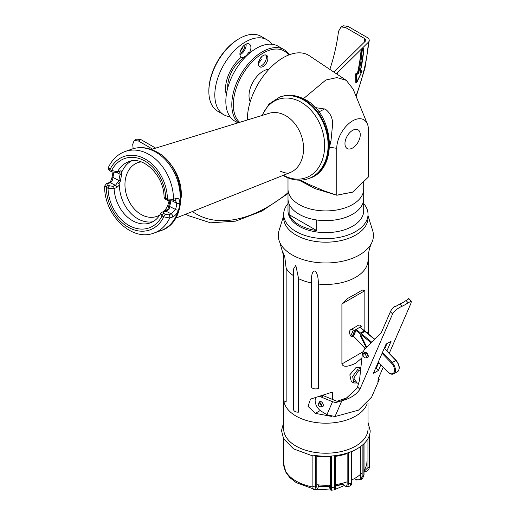 <?xml version="1.0" encoding="UTF-8"?>
<svg xmlns="http://www.w3.org/2000/svg" width="516" height="516" viewBox="0 0 516 516"><rect width="100%" height="100%" fill="white"/><g stroke="black" fill="none" stroke-linecap="round" stroke-linejoin="round"><path stroke-width="0.77" d="M367.153 403.764A42.177 24.349 180 0 1 355.672 416.07A42.177 24.349 180 0 1 311.006 421.643A42.177 24.349 180 0 1 283.768 400.461A42.177 24.349 0 0 0 311.006 421.643A42.177 24.349 0 0 0 355.672 416.07A42.177 24.349 0 0 0 367.153 403.764M355.672 294.049L362.187 290.031L364.844 290.689L341.908 303.93L347.255 298.648L355.672 294.049M364.844 349.138L364.844 348.171M364.844 331.098L364.844 290.689M361.922 357.917L355.672 363.264C347.707 367.005 343.121 367.244 341.908 363.974L341.908 303.93M360.826 368.056L359.497 367.289L355.672 367.856L349.816 374.816L351.28 381.524L353.853 383.007L357.246 382.969M283.4 255.181L279.936 242.714A47.582 27.471 180 0 0 359.497 254.93A47.582 27.471 0 0 0 371.765 242.714A47.582 27.471 0 0 0 372.681 230.646L368.024 215.675M283.787 216.075A42.177 24.349 0 0 0 308.31 239.985A42.177 24.349 0 0 0 355.672 235.064A42.177 24.349 0 0 0 367.914 216.075M311.606 283L311.606 387.329A4.328 2.496 180 0 0 318.34 388.374L318.34 284.045C318.482 267.327 310.355 266.456 311.606 283A42.177 24.349 180 0 1 298.596 278.666L298.596 412.136A4.328 2.496 180 0 1 293.617 409.665L293.617 268.881L295.797 265.34L298.596 278.666M286.154 401.777L286.154 268.307L284.793 257.045L283.4 252.93L283.4 399.448A4.328 2.496 180 0 0 286.154 401.777M354.402 381.827L354.943 381.64M320.243 410.523L315.328 413.361L331.401 416.373M315.328 413.361L308.046 406.369L310.484 399.132L332.349 392.115L332.349 399.371M279.936 242.714A47.582 27.471 180 0 1 279.021 230.646L283.677 215.675M283.4 355.511A4.328 2.496 180 0 1 283.297 354.969L283.297 254.336M360.787 368.398L357.962 369.185L352.609 376.383L353.853 383.007M360.632 369.837L358.73 370.507L353.77 378.131L356.969 382.814M354.905 450.062A41.093 23.723 180 0 1 351.783 451.687A41.093 23.723 0 0 0 354.905 450.062A41.093 23.723 0 0 0 356.008 449.397A41.093 23.723 180 0 1 354.905 450.062M347.145 453.577A41.093 23.723 180 0 1 335.6 456.331A41.093 23.723 0 0 0 347.145 453.577M330.408 456.86A41.093 23.723 180 0 1 316.818 456.428A41.093 23.723 0 0 0 330.408 456.86M362.142 472.669A41.093 23.723 0 0 1 354.905 478.313A41.093 23.723 180 0 1 351.783 479.945M347.145 481.828A41.093 23.723 180 0 1 335.6 484.589M330.408 485.117A41.093 23.723 180 0 1 316.818 484.685M364.032 470.308A41.093 23.723 0 0 0 366.94 461.536M354.215 478.706L356.266 479.583M334.065 489.936L334.736 487.149A44.337 25.6 180 0 1 331.627 487.446L331.33 490.2L334.065 489.936C335.174 489.458 335.69 488.33 335.6 486.536A1.084 0.626 0 0 0 335.561 486.375M349.99 485.982L351.319 483.021A44.337 25.6 180 0 1 348.642 484.027L347.474 486.93L349.99 485.982C350.886 485.911 351.486 484.75 351.783 482.512L351.783 451.397M360.613 446.527L360.613 476.919A1.084 0.626 0 0 0 362.142 476.778A44.337 25.6 0 0 0 363.877 475.23A1.084 0.626 0 0 0 364.032 474.907L362.8 477.99L363.877 475.23L363.877 443.799A44.337 25.6 0 0 0 369.288 435.768A44.337 25.6 0 0 0 369.811 433.969A44.337 25.6 0 0 0 370.185 430.634L368.024 422.378M351.783 482.512A1.084 0.626 0 0 1 351.319 483.021L351.319 451.59A44.337 25.6 0 0 0 357.201 448.739A44.337 25.6 0 0 0 362.142 445.34L362.142 476.778L360.968 479.616L362.8 477.99M369.288 435.768L369.288 467.199A44.337 25.6 0 0 0 369.811 465.406A1.084 0.626 0 0 0 369.817 465.322L369.811 433.969M367.947 438.671L367.947 467.677A1.084 0.626 180 0 0 369.288 467.199L369.05 468.605L369.701 466.361M316.076 489.736L315.508 486.962A44.337 25.6 180 0 1 312.889 486.549A6.489 1.548 100 0 0 313.657 489.355L316.076 489.736L317.908 488.091A1.084 0.864 20.3 0 0 317.946 487.846C317.263 489.439 316.889 488.981 316.818 486.485L316.818 455.699M316.818 486.485A1.084 0.626 0 0 1 315.508 486.962L315.508 455.525A44.337 25.6 180 0 1 312.889 455.112L312.889 486.549M335.6 455.609L335.6 486.536A1.084 0.626 0 0 1 334.736 487.149L334.736 455.712A44.337 25.6 0 0 0 348.642 452.59L348.642 484.027A1.084 0.626 180 0 1 347.145 483.795C346.991 486.317 346.101 486.885 344.482 485.492L342.895 483.873L342.895 483.131M368.024 402.809L368.024 428.867A42.177 24.349 0 0 1 355.672 446.088A42.177 24.349 180 0 1 309.71 451.365A42.177 24.349 180 0 1 283.677 428.867L283.677 400.332M315.508 455.525A44.337 25.6 0 0 0 331.627 456.015L331.627 487.446A1.084 0.626 180 0 1 330.408 486.898C330.375 489.394 330.188 489.826 329.84 488.207L329.498 485.169M360.613 476.919C360.355 479.487 358.904 480.338 356.266 479.474L354.324 478.648M367.947 467.677L364.032 471.347M318.488 486.382L318.624 484.892M329.543 486.582L329.498 486.349A34.604 19.976 180 0 1 318.624 486.02L317.946 487.846M342.895 483.873L343.295 483.898L342.895 483.873A34.604 19.976 180 0 1 335.6 485.653M347.474 486.93L344.649 485.943A1.084 0.768 -44.4 0 1 344.482 485.492M360.968 479.616L356.485 479.97A1.084 0.522 -66.9 0 1 356.266 479.474M352.602 479.545L351.783 480.241M344.456 485.466L334.903 489.503M330.679 490.052L317.321 489.2M283.677 214.314A42.177 24.349 180 0 0 309.71 236.805A42.177 24.349 180 0 0 355.672 231.529A42.177 24.349 0 0 0 368.024 214.314L368.024 217.842A42.177 24.349 180 0 1 355.672 235.064A42.177 24.349 180 0 1 309.71 240.34A42.177 24.349 180 0 1 283.677 217.842L283.677 214.314A42.177 24.349 180 0 1 287.999 203.568M368.024 214.314A42.177 24.349 0 0 0 363.696 203.568M316.695 230.568L316.695 219.977A37.849 21.853 0 0 0 352.615 214.224A37.849 21.853 0 0 0 363.696 198.77L363.696 210.78A37.849 21.853 0 0 1 352.615 226.234A37.849 21.853 180 0 1 311.367 230.968A37.849 21.853 180 0 1 287.999 210.78L287.999 198.77A37.849 21.853 0 0 0 289.128 204.059L289.128 214.656A37.849 21.853 0 0 0 316.695 230.568L289.128 214.656M368.463 130.019A22.42 12.945 120 0 0 367.424 124.092A22.42 12.945 120 0 0 349.738 122.834A22.42 12.945 120 0 0 336.761 148.324L336.761 195.209A61.636 35.585 -60 0 0 341.863 194.151L352.615 192.152L363.361 181.742A61.636 35.585 -60 0 0 368.463 176.904L368.463 130.019M367.424 124.092L353.099 89.062L346.294 80.361L337 77.581L325.86 80.006L303.414 98.711M329.653 146.273L330.911 141.519L332.478 125.627C333.123 118.932 330.743 113.43 325.344 109.121L315.237 107.586M300.48 180.149L309.271 184.567L324.087 190.868L336.761 195.209M346.294 80.361L309.394 55.773A50.652 29.244 120 0 0 270.055 68.131A50.652 29.244 120 0 0 247.332 119.744L247.332 119.989M360.258 134.76A10.817 6.244 120 0 0 352.615 130.342A10.817 6.244 120 0 0 344.965 143.59A10.817 6.244 120 0 0 352.615 148.002A10.817 6.244 120 0 0 360.258 134.76A10.817 6.244 -60 0 1 352.615 148.002A10.817 6.244 -60 0 1 344.965 143.59A10.817 6.244 -60 0 1 352.615 130.342A10.817 6.244 -60 0 1 360.258 134.76M360.033 184.876L352.615 192.152L336.851 195.196M336.677 195.177L314.889 188.585L299.087 180.168A3.244 1.871 -60 0 0 299.087 180.161M287.999 177.872L287.999 198.77A37.849 21.853 180 0 0 299.087 214.224A37.849 21.853 180 0 0 340.334 218.958A37.849 21.853 180 0 0 363.696 198.77L363.696 189.062A37.849 21.853 180 0 1 340.334 209.251A37.849 21.853 180 0 1 299.087 204.51A37.849 21.853 180 0 1 287.999 189.062A37.849 21.853 0 0 0 299.087 204.51A37.849 21.853 0 0 0 340.334 209.251A37.849 21.853 0 0 0 363.696 189.062L363.696 181.445M321.339 405.957C320.268 407.724 319.198 407.105 318.127 404.105L318.127 403.751C319.398 401.648 320.675 402.383 321.952 405.957L321.339 405.957C320.268 402.957 319.198 402.338 318.127 404.105L318.127 403.751M357.562 386.923L359.871 389.322C356.124 394.817 350.164 398.61 341.992 400.706L345.804 398.636L356.795 388.477L357.562 386.923L359.517 380.157L362.109 356.214A24.445 14.113 60 0 1 365.328 348.616L381.305 332.665L390.406 311.69A8.649 2.78 -43.9 0 1 394.476 306.272L394.998 306.814L399.894 304.053L402.029 306.278A47.582 35.72 23.5 0 0 408.15 302.744L406.008 300.518L408.762 298.867L408.24 298.325A8.649 2.78 -43.9 0 1 408.878 298.629L411.362 301.215L408.15 302.744M399.894 304.053A44.337 33.282 23.5 0 0 406.008 300.518M389.29 353.228L410.936 303.356L411.362 301.215M408.24 298.325L407.821 299.293M375.945 367.437L375.835 368.463M341.992 400.706L335.768 402.57L332.549 401.725L321.223 397.062L323.519 395.74L337.083 401.319L347.713 397.488M375.364 368.772A44.337 33.282 23.5 0 0 376.332 368.114L378.725 362.606M384.813 348.577L386.974 343.598M376.332 368.114L378.467 370.34A47.582 35.72 23.5 0 1 373.423 373.249L386.11 344.024A47.582 35.72 23.5 0 0 391.154 341.108L386.948 350.796M371.63 397.094L358.517 410.162L335.007 416.541L326.899 414.741L321.01 411.058A8.649 4.992 60 0 1 318.985 409.388A8.649 4.992 60 0 1 316.102 397.372M378.254 378.654L379.241 379.202L378.744 380.718L377.906 381.614L378.222 378.725L383.201 367.263M402.029 306.278C397.675 308.233 394.527 310.793 392.586 313.954L359.871 389.322M378.467 370.34L380.86 364.831M335.768 402.57L338.148 401.19M379.241 379.202L377.873 380.124M319.572 396.385A8.649 4.992 60 0 1 321.223 397.062M321.249 406.524A2.922 1.683 -120 0 0 323.287 405.776A2.922 1.683 -120 0 0 322.029 402.377A2.922 1.683 -120 0 0 319.262 402.39M368.237 355.892A2.922 1.683 60 0 1 367.715 355.434A2.922 1.683 60 0 1 367.656 355.369M366.173 357.362A2.922 1.683 -120 0 0 368.218 356.62A2.922 1.683 -120 0 0 366.96 353.221A2.922 1.683 -120 0 0 364.283 352.97M353.466 336.329L353.486 336.168A0.651 0.49 23.5 0 0 352.602 335.987L355.092 330.253A0.651 0.49 -156.5 0 1 355.976 330.433L356.685 329.834L354.931 330.105L352.125 336.555L353.602 336.155M360.865 328.034L361.045 326.57L355.318 329.879M352.125 336.555L350.732 336.071L353.37 329.995A5.405 3.122 -120 0 0 350.674 329.73L358.323 325.312A5.405 3.122 -120 0 1 361.019 325.577L361.045 326.57L361.323 326.28L360.729 327.634M350.674 329.73A5.405 3.122 -120 0 0 350.732 336.071M353.37 329.995L354.931 330.105M364.541 330.853L360.955 327.912L360.639 327.163A1.084 0.813 -156.5 0 1 360.923 326.854L360.658 327.454M366.741 347.21L361.065 335.548L360.458 335.871L366.276 347.668M367.992 333.678L367.179 332.014L366.573 332.336L366.85 332.743M361.187 332.685L364.399 330.833L364.754 331.498L361.523 333.362L361.187 332.685M366.192 356.214L368.089 355.143M367.018 353.286L365.676 354.06A2.703 1.561 -120 0 0 363.612 353.357A2.703 1.561 -120 0 0 363.058 354.782M364.064 357.246A2.27 1.309 60 0 1 363.167 354.324A2.27 1.309 60 0 1 365.257 354.498A2.27 1.309 60 0 1 366.147 357.42A2.27 1.309 60 0 1 364.064 357.246M329.847 69.402A144.906 83.663 -60 0 0 338.509 31.321L341.076 26.961L345.339 27.419L364.528 38.5A4.328 2.27 -175.8 0 1 365.799 40.267A4.328 2.27 -175.8 0 1 365.334 41.183L334.213 71.879A4.328 2.27 -175.8 0 1 333.929 72.124M136.572 139.133L140.874 139.572L155.677 148.118M133.173 148.698A148.369 85.662 -60 0 1 132.709 144.286L134.179 140.513L138.423 140.984L152.484 149.105M336.219 73.646A7.785 4.089 4.2 0 0 337.296 72.866L362.129 48.369L360.968 51.181A127.607 73.672 -60 0 1 357.517 72.808L355.627 73.865L356.195 74.091L356.375 82.708L356.956 82.115L356.801 74.452L358.562 73.466L357.517 72.808M355.969 96.086A142.99 82.554 120 0 0 368.411 42.17L362.129 48.369L362.935 48.369M360.536 72.363L361.303 70.692L360.452 71.163M356.363 81.309L356.937 80.103M356.949 81.496L356.375 82.708L355.808 82.47L355.627 73.865M343.443 25.832L347.778 26.258L366.966 37.339A7.785 4.089 4.2 0 1 369.25 40.512L364.96 68.151L356.188 96.621M368.411 42.17A7.785 4.089 4.2 0 0 369.25 40.512M360.968 51.181L361.548 51.368L363.277 48.304L363.793 49.523M356.375 82.708L361.839 71.634L360.091 72.608L359.981 71.969L360.091 72.608A131.851 76.123 120 0 0 363.786 49.717C363.296 48.427 362.742 48.956 362.129 51.31A128.349 74.104 -60 0 1 358.562 73.466M361.871 70.911L361.445 71.853M356.272 76.626L356.833 75.433M357.459 74.085L357.969 72.982M256.162 87.462A20.008 11.552 -60 0 1 259.6 81.502A20.008 11.552 120 0 0 256.162 87.462M250.26 101.691A20.008 11.552 -60 0 1 263.147 71.189A20.008 11.552 -60 0 1 268.971 69.273M260.741 60.385A23.955 13.829 120 0 0 259.058 60.63M289.302 54.773A43.254 24.974 120 0 0 284.013 49.62L278.047 46.176A43.254 24.974 120 0 0 256.42 48.317A43.254 24.974 -60 0 0 228.162 86.436A43.254 24.974 -60 0 0 234.793 121.099L237.889 122.885M261.412 56.941A7.785 4.496 -60 0 1 260.657 58.759L261.418 59.198A7.785 4.496 120 0 1 258.445 63.049M284.013 49.62A43.254 24.974 120 0 0 262.386 51.761A43.254 24.974 120 0 0 234.883 87.494A43.254 24.974 120 0 0 238.302 122.756M288.696 55.006A42.177 24.349 120 0 0 263.147 53.084A42.177 24.349 120 0 0 236.328 87.952A42.177 24.349 120 0 0 239.695 122.331M267.888 58.295A6.702 3.87 -60 0 1 264.96 65.042A6.702 3.87 -60 0 1 259.793 66.835A6.702 3.87 -60 0 1 258.406 63.771A6.702 3.87 -60 0 1 261.335 57.024A6.702 3.87 -60 0 1 266.501 55.225A6.702 3.87 -60 0 1 267.888 58.295M259.116 66.242A6.702 3.87 120 0 0 263.921 63.603A6.702 3.87 120 0 0 266.359 57.411A6.702 3.87 120 0 0 265.65 54.935M260.328 58.256A23.955 13.829 -60 0 1 260.754 58.566M245.777 56.67A23.955 13.829 -60 0 0 244.642 57.276A23.955 13.829 120 0 0 227.743 87.901M226.324 94.725A28.116 16.235 -60 0 1 241.172 57.295A7.785 4.496 -60 0 1 239.901 53.967A7.785 4.496 -60 0 1 243.3 46.13A7.785 4.496 -60 0 1 249.299 44.047A7.785 4.496 -60 0 1 250.911 47.614A7.785 4.496 -60 0 1 249.647 52.4L248.88 51.961A7.785 4.496 -60 0 1 241.153 57.276M230.001 116.681A43.254 24.974 120 0 1 223.783 114.739A43.254 24.974 120 0 1 217.152 80.077A43.254 24.974 120 0 1 245.41 41.957A43.254 24.974 -60 0 1 267.036 39.816A43.254 24.974 -60 0 1 271.829 44.228M249.647 52.4A28.116 16.235 -60 0 1 250.97 52.026M223.783 114.739L217.816 111.295A43.254 24.974 -60 0 1 208.857 91.493L208.857 90.61A42.177 24.349 -60 0 1 238.676 38.958L239.443 38.519A43.254 24.974 -60 0 1 261.07 36.372L267.036 39.816M238.676 38.958L239.443 38.519A43.254 24.974 -60 0 0 208.857 91.493M243.088 46.363A6.702 3.87 -60 0 1 240.411 51M244.939 44.724A6.702 3.87 -60 0 1 244.952 45.053A6.702 3.87 -60 0 1 239.921 53.419M239.946 54.754A7.785 4.496 120 0 0 246.158 44.866A7.785 4.496 120 0 0 246.113 44.079M152.846 221.738A32.444 24.484 -109.4 0 1 138.959 219.403A32.444 24.484 70.6 0 1 119.409 185.038L116.777 187.534L114.101 188.475L108.005 188.282L104.638 186.095C103.974 214.501 131.419 241.985 153.91 233.077A43.254 32.643 -109.4 0 0 169.687 218.042L163.798 216.823L162.082 215.946L160.715 213.418L162.321 212.082A2.161 1.632 70.6 0 1 163.437 212.186L166.113 211.244L169.106 209.18L169.59 206.439A2.161 0.993 -162.9 0 1 168.848 205.568L168.01 208.928L169.106 209.18M104.638 186.095L106.541 183.554A2.161 1.632 70.6 0 1 107.657 183.657L110.334 182.716C111.804 181.922 112.681 180.174 112.978 177.485A41.093 31.012 70.6 0 1 113.901 172.583M164.062 196.912C164.436 198.273 165.114 199.17 166.081 199.602A2.161 1.109 117.1 0 1 165.726 198.15A36.765 27.748 -109.4 0 0 143.596 160.334A36.765 27.748 -109.4 0 0 111.643 170.486A2.161 1.109 117.1 0 0 111.998 171.944L116.758 172.467A2.161 1.632 70.6 0 0 116.764 172.467A2.161 1.632 70.6 0 0 117.513 171.789A32.444 24.484 -109.4 0 1 128.768 161.676C142.539 155.381 163.92 174.963 164.062 196.912L167.442 199.028L173.518 199.305A43.254 32.643 -109.4 0 0 125.175 151.478C117.777 154.213 112.224 159.457 108.521 167.197L109.934 169.616L111.643 170.486L117.513 171.789L120.189 170.848L122.26 171.125A32.444 24.484 70.6 0 1 131.451 160.973M162.321 212.082L164.997 211.141L168.01 208.928M108.521 167.197C108.16 168.958 108.747 170.248 110.289 171.067A2.161 1.109 117.1 0 1 109.934 169.616A38.932 29.38 -109.4 0 1 143.99 158.399A38.932 29.38 -109.4 0 1 167.442 199.028A2.161 1.109 117.1 0 0 167.79 200.479L172.537 200.995A2.161 1.632 70.6 0 0 173.518 199.305L176.195 198.363C178.665 197.873 179.871 199.582 179.826 203.504A43.254 32.643 70.6 0 1 178.497 210.018A2.161 0.974 -164 0 1 175.543 209.483L171.254 213.876L166.113 211.244A2.161 1.632 70.6 0 0 164.997 211.141M117.429 182.748L118.919 183.819L120.512 180.845A2.161 0.761 -173.7 0 1 118.932 180.529L115.474 185.347L110.334 182.716A2.161 1.632 70.6 0 0 109.218 182.612L109.218 182.612C110.256 182.438 111.237 180.484 112.172 176.743A2.161 0.787 7.3 0 0 112.978 177.485L118.932 180.529A33.34 25.161 70.6 0 1 120.196 174.337L119.635 171.97L121.337 172.009L122.26 171.125M125.175 151.478L131.864 149.118A43.254 32.643 70.6 0 1 154.149 151.233A43.254 32.643 -109.4 0 1 179.826 203.504A2.161 0.787 -172.7 0 1 176.807 203.298A41.093 31.012 70.6 0 1 175.543 209.483L169.59 206.439A33.34 25.161 70.6 0 0 170.738 201.234M131.864 149.118C139.578 146.55 147.402 147.266 155.329 151.252C185.741 164.849 190.61 221.867 160.599 230.716A43.254 32.643 -109.4 0 0 178.497 210.018C176.982 213.721 174.937 216.081 172.363 217.094L169.687 218.042A2.161 1.632 -109.4 0 0 168.577 214.817L165.533 214.417L163.817 213.54L163.437 212.186M176.195 198.363A2.161 1.632 70.6 0 1 175.214 200.053L176.807 203.298L172.402 201.04M119.506 171.499L119.635 171.97M116.622 172.512L120.196 174.337A2.161 0.993 17.1 0 0 121.724 174.937L121.337 172.009M159.799 214.998A28.496 21.511 -109.4 0 1 157.419 216.178A28.496 21.511 -109.4 0 1 142.119 215.017A28.496 21.511 70.6 0 1 125.033 186.992A28.496 21.511 70.6 0 1 138.501 162.443A28.496 21.511 70.6 0 1 141.094 161.876M118.919 183.819L119.409 185.038M163.953 211.508A28.496 21.511 -109.4 0 0 169.042 200.963M318.34 284.045A42.177 24.349 180 0 0 355.672 277.298A42.177 24.349 0 0 0 368.024 260.083C368.153 253.369 369.404 247.583 371.765 242.714M293.617 275.783A42.177 24.349 180 0 1 286.154 268.307M363.296 351.622L341.908 363.974M334.736 455.712A44.337 25.6 180 0 1 331.627 456.015M351.319 451.59A44.337 25.6 180 0 1 348.642 452.59M362.142 445.34A44.337 25.6 0 0 0 363.877 443.799M347.145 453.087L347.145 483.795M330.408 456.099L330.408 486.898M364.032 474.907L364.032 443.644M369.817 433.93L369.817 465.322A1.084 0.626 0 0 0 369.811 465.245M312.896 487.007A42.177 24.349 180 0 1 283.677 463.832L283.677 438.897M329.608 147.221L336.761 148.324M330.911 141.519L329.627 141.739M324.796 108.837L318.894 111.94M341.85 400.771L335.007 416.541M332.549 401.725L326.899 414.741M390.406 311.69L392.586 313.954M378.312 361.987L387.593 371.836C389.844 374.061 391.928 374.713 393.831 373.803A7.785 4.496 -120 0 0 391.986 362.342L382.459 352.428M371.114 342.843L355.976 330.433L353.486 336.168L365.399 348.552M387.606 371.649A7.14 4.122 -120 0 0 394.166 372.197A7.14 4.122 -120 0 0 391.36 363L382.066 353.337M371.759 342.192L356.685 329.834M360.71 328.008L364.257 330.917M364.831 331.382L374.584 339.38M384.233 348.339L395.656 360.22A7.785 4.496 60 0 1 397.501 371.681L393.831 373.803M395.946 360.349L391.36 363M367.934 355.208L368.185 355.543M384.646 348.403L384.517 347.694M385.142 347.829L384.897 346.81M138.423 140.984L140.874 139.572M337.18 74.285A77.419 44.699 120 0 0 337.296 72.866M192.41 211.541A142.99 82.554 120 0 0 287.999 192.784M345.339 27.419L347.778 26.258M185.889 214.14A148.369 85.662 120 0 0 188.269 215.611L185.799 214.179M364.528 38.5A144.906 83.663 -60 0 1 364.206 42.293M362.129 51.31L361.548 51.368L358.091 73.027M363.786 49.717L360.162 72.427M160.715 213.418C158.109 218.197 154.645 221.351 150.317 222.873A32.444 24.484 -109.4 0 1 114.101 188.475A2.161 1.632 -109.4 0 0 112.798 186.289L109.74 185.876L108.025 185.005A2.161 1.109 -62.9 0 0 106.29 187.411A38.932 29.38 -109.4 0 0 129.742 228.033A38.932 29.38 -109.4 0 0 163.798 216.823A2.161 1.109 -62.9 0 1 165.533 214.417M109.74 185.876A2.161 1.109 -62.9 0 0 108.005 188.282A36.765 27.748 -109.4 0 0 130.135 226.098A36.765 27.748 -109.4 0 0 162.082 215.946A2.161 1.109 -62.9 0 1 163.817 213.54M108.025 185.005L107.657 183.657M172.363 217.094A2.161 1.632 -109.4 0 0 171.254 213.876L168.577 214.817M116.777 187.534A2.161 1.632 -109.4 0 0 115.474 185.347L112.798 186.289M111.998 171.944L110.289 171.067M167.79 200.479L166.081 199.602M120.189 170.848A2.161 1.632 70.6 0 1 119.435 171.525L119.435 171.525A2.161 1.632 70.6 0 1 119.428 171.525L119.331 171.351M120.512 180.845A31.811 24.007 70.6 0 1 121.724 174.937M169.861 201.143A31.811 24.007 70.6 0 1 168.848 205.568M109.205 182.619A2.161 1.632 70.6 0 1 109.218 182.612L106.541 183.554M120.46 181.18A38.203 28.832 70.6 0 1 120.473 180.839M181.116 198.131A36.939 27.877 -109.4 0 0 168.274 161.663M280.588 171.312C289.411 174.814 289.521 172.28 289.986 172.647L289.986 172.647A31.47 23.755 -109.4 0 0 303.402 145.086A31.47 23.755 -109.4 0 0 284.606 115.074A31.47 23.755 -109.4 0 0 269.088 113.307L151.259 149.479M283.432 175.259A41.57 31.373 -109.4 0 0 284.387 175.769A41.57 31.373 -109.4 0 0 323.751 154.832A41.57 31.373 -109.4 0 0 299.603 101.413A41.57 31.373 -109.4 0 0 262.341 115.378M283.032 175.421L285.019 176.511C292.946 180.503 300.77 181.213 308.484 178.646A43.254 32.643 -109.4 0 0 327.924 141.055A43.254 32.643 -109.4 0 0 302.034 99.162A43.254 32.643 70.6 0 0 279.749 97.047L269.042 104.013L261.935 115.507M279.749 97.047L280.42 96.808A43.254 32.643 70.6 0 1 302.699 98.924A43.254 32.643 70.6 0 1 328.589 140.816A43.254 32.643 70.6 0 1 309.149 178.407L308.484 178.646M368.024 333.704L368.024 260.083M368.301 255.181L368.301 333.929M283.677 422.378L281.51 430.596L283.581 438.723L293.61 448.92L312.889 456.002M318.282 486.427L329.905 486.782M329.853 488.336L331.33 490.2M335.6 486.098L343.043 484.24M364.032 471.837L366.392 471.353L368.205 470.057L369.05 468.605M313.186 488.839L296.281 482.654L289.811 477.616L285.974 472.508L283.677 463.832M358.497 383.691L354.002 381.092M371.565 397.249L378.744 380.718M353.479 336.348L365.302 348.648M378.254 362.116L387.593 371.836M364.696 330.975L374.745 339.212M384.343 348.087L395.953 360.168C399.758 365.025 400.274 368.863 397.501 371.681M366.289 347.661L365.87 348.081M360.458 335.871L366.225 347.713M384.794 348.552L384.607 347.474M385.239 347.603L384.988 346.597M364.754 331.498L361.542 333.355M363.612 353.357L365.386 352.331M341.134 26.935L343.514 25.8M134.237 140.475L136.63 139.094M360.329 72.479L360.703 71.021M287.999 193.532L261.915 211.096L235.644 221.138L210.541 222.822L188.269 215.611M361.955 71.434L356.872 82.347M160.599 230.716L153.91 233.077M112.172 176.743L112.959 172.338M172.537 200.995L175.214 200.053M116.764 172.467L119.435 171.525M289.986 172.647L175.485 218.287M280.42 96.808C288.128 94.241 295.952 94.957 303.879 98.943C334.291 112.546 339.16 169.558 309.149 178.407"/></g></svg>
